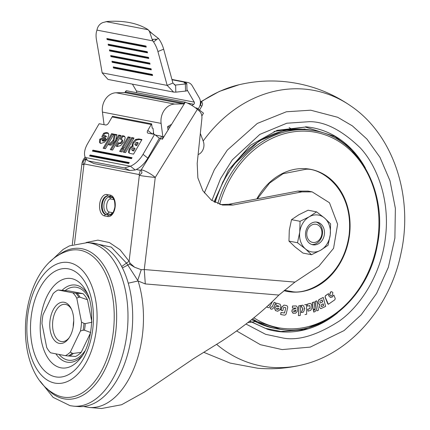 <?xml version="1.0" encoding="UTF-8"?>
<svg xmlns="http://www.w3.org/2000/svg" width="430" height="430" viewBox="0 0 430 430"><rect width="100%" height="100%" fill="white"/><g stroke="black" fill="none" stroke-linecap="round" stroke-linejoin="round"><path stroke-width="0.64" d="M156.267 39.866L156.73 39.297L155.036 39.221L156.267 39.866L153.569 41.957A17.275 8.793 67.8 0 1 157.917 51.535L167.179 85.403L173.58 92.079L175.811 92.154L175.628 85.043L185.357 83.974A2.881 0.43 -1.5 0 0 186.814 83.565A2.881 0.43 -1.5 0 0 186.308 83.334L184.131 82.834L186.04 82.453A8.638 7.057 -79.1 0 1 187.276 82.426A8.638 7.057 -79.1 0 1 187.894 82.512A8.638 7.057 -79.1 0 1 192.178 85.699L199.214 97.723A8.638 7.057 -79.1 0 1 198.069 108.935M174.295 84.785L174.946 85.011M175.171 85.043L172.919 83.065L167.179 85.403L102.157 72.864L96.433 39.673A17.275 8.793 67.8 0 1 96.702 30.987L96.944 30.111L152.897 40.909L152.15 39.431L155.036 39.221M73.718 406.178L78.416 406.565A82.06 47.128 -85.2 0 0 131.962 331.229A82.06 47.128 -85.2 0 0 94.939 243.407A82.06 47.128 -85.2 0 0 92.047 243.009L87.349 242.622A82.06 47.128 94.8 0 1 90.241 243.02A82.06 47.128 94.8 0 1 127.264 330.837A82.06 47.128 94.8 0 1 73.718 406.178L70.111 405.678L53.094 397.352L40.189 381.184M96.944 30.111L97.25 28.842C98.174 25.816 100.04 23.72 102.851 22.564L107.048 21.5A172.763 84.495 138.3 0 1 129.505 22.591A172.763 84.495 138.3 0 1 147.576 29.315L149.887 31.514L148.791 30.476L149.516 31.562L152.15 39.431M69.16 262.628A60.727 34.873 -85.2 0 0 27.601 316.222A60.727 34.873 -85.2 0 0 54.798 383.076A60.727 34.873 -85.2 0 0 96.352 329.482A60.727 34.873 -85.2 0 0 69.16 262.628M55.54 376.847A54.443 31.266 94.8 0 1 31.159 316.905A54.443 31.266 94.8 0 1 68.413 268.857A54.443 31.266 94.8 0 1 92.794 328.794A54.443 31.266 94.8 0 1 55.54 376.847M69.316 337.529A18.716 10.75 94.8 0 1 61.834 341.619A18.716 10.75 94.8 0 1 61.173 341.527A18.716 10.75 94.8 0 1 52.729 321.5A18.716 10.75 94.8 0 1 64.941 304.316A18.716 10.75 94.8 0 1 65.602 304.408A18.716 10.75 94.8 0 1 71.649 309.589M59.292 343.393A20.731 11.906 -85.2 0 0 68.838 338.249A20.731 11.906 -85.2 0 0 71.294 308.799A20.731 11.906 -85.2 0 0 64.194 302.274A20.731 11.906 -85.2 0 0 50.009 320.57A20.731 11.906 -85.2 0 0 59.292 343.393M90.628 332.691L81.227 352.304A33.975 19.511 94.8 0 1 75.529 356.465L68.332 355.992A34.755 19.957 -85.2 0 0 72.122 353.223L70.353 352.052A34.271 19.678 94.8 0 1 65.403 355.669L50.59 352.815A34.271 19.678 94.8 0 1 46.703 347.494L41.979 323.591A34.271 19.678 94.8 0 1 42.344 319.092A34.271 19.678 94.8 0 1 43.043 314.652L53.132 293.609A34.271 19.678 94.8 0 1 58.082 289.992L69.096 290.959L83.017 293.647A33.975 19.511 94.8 0 1 87.489 299.769L91.805 321.575M72.122 353.223L73.331 353.444A34.814 19.99 94.8 0 1 69.681 356.11M65.403 355.669L68.332 355.992M84.474 330.202L83.146 330.213A34.755 19.957 -85.2 0 0 83.963 323.371L85.258 323.613A34.814 19.99 94.8 0 1 84.474 330.202L90.708 332.524M83.963 323.371L81.506 322.075A34.271 19.678 94.8 0 1 80.437 331.009L83.146 330.213M87.489 299.769L80.039 297.216L78.797 297.243A34.755 19.957 -85.2 0 0 75.82 293.169L83.017 293.647M75.82 293.169L72.896 292.851A34.271 19.678 94.8 0 1 76.776 298.173L78.797 297.243M80.437 331.009L70.353 352.052M76.776 298.173L81.506 322.075M58.082 289.992L72.896 292.851M81.227 352.304L73.331 353.444M91.934 322.237L85.258 323.613M102.179 140.481L102.028 140.121L105.495 138.234L103.926 140.201L102.179 140.481L103.307 141.271L102.275 140.562M135.982 142.454L134.837 144.448L135.966 145.055L137.498 142.405L135.982 142.454M134.837 144.448L135.606 145.055M131.731 149.844L132.881 150.398L134.294 147.952L132.822 147.984L132.037 148.807L131.731 149.844L132.666 150.71M105.237 138.761L106 139.363L104.694 140.809L102.942 141.088M105.371 138.508L106 139.363M105.495 138.234L106.14 139.116M135.966 145.055L136.735 145.657L136.272 145.571M137.498 142.405L138.261 143.007L136.735 145.657M132.881 150.398L133.644 151.005L132.494 150.452M134.294 147.952L135.058 148.554L133.644 151.005M112.923 197.736L109.72 197.123A2.881 2.354 100.9 0 0 111.101 199.058C106.339 197.773 104.7 211.538 109.548 212.108A2.881 2.354 100.9 0 0 107.731 213.775L110.994 214.403A2.881 2.354 -79.1 0 1 112.805 212.737L109.548 212.108M111.101 199.058L114.052 199.627M113.461 67.983L152.58 75.529L152.338 74.444L113.219 66.903L113.461 67.983L114.38 67.607L114.267 67.102M114.38 67.607L152.451 74.954M112.192 62.302L151.306 69.848L151.064 68.768L111.95 61.221L112.192 62.302L113.111 61.931L112.999 61.425M113.111 61.931L151.177 69.273M110.924 56.62L150.038 64.167L149.796 63.086L110.682 55.54L110.924 56.62L111.838 56.249L111.725 55.744M111.838 56.249L149.909 63.592M109.65 50.944L148.769 58.485L148.527 57.405L109.408 49.858L109.65 50.944L110.569 50.568L110.456 50.063M110.569 50.568L148.64 57.91M108.381 45.263L147.501 52.809L147.259 51.724L108.14 44.182L108.381 45.263L109.301 44.887L109.188 44.381M109.301 44.887L147.372 52.229M107.113 39.581L146.232 47.128L145.99 46.042L106.871 38.501L107.113 39.581L108.032 39.205L107.919 38.7M108.032 39.205L146.103 46.553M106.07 21.618L148.14 29.729L148.791 30.476M156.73 39.297L158.557 38.549L149.516 31.562M108.462 133.413L106.231 133.246L104.388 133.886L103.318 135.944M105.495 135.767L105.769 136.009L99.733 139.223L99.432 142.099L100.034 143.072L100.846 143.426L104.34 142.325L107.645 138.616L108.86 134.595L108.129 133.064L107.102 132.623L105.468 132.639L103.619 133.279L101.824 136.74L103.689 135.799L105.092 135.633L106.538 136.616L106.264 136.369L106.538 136.616L100.496 139.831L100.201 142.701L100.469 143.319M113.633 134.542L112.327 134.289L104.146 148.452M115.369 140.857L110.295 149.64L112.606 150.086L121.029 135.509L118.718 135.063L115.627 140.411L116.976 134.73L114.434 134.235L113.144 140.261L108.591 144.765L111.053 145.238L115.369 140.857L116.132 141.465L111.3 149.833M120.787 135.923L119.481 135.67L116.39 141.013L115.627 140.411M116.874 135.165L115.197 134.843L113.907 140.868L109.741 144.985M124.845 136.579L122.894 136.417L121.271 139.229M122.002 139.831L122.765 140.572L122.351 142.067L121.153 143.405L119.776 143.706L118.938 143.265L117.057 146.528M123.56 149.124L122.254 148.871L120.658 151.639M130.145 137.729L128.839 137.476L123.023 147.544M133.746 138.422L132.44 138.17L124.259 152.333M141.723 139.96L139.487 139.53L136.321 140.056L133.698 142.948L132.832 145.093L133.149 146.463L131.419 147.554L129.978 149.436L129.118 152.585L129.403 153.22M131.811 158.1L93.697 150.747L93.374 151.306M129 162.959L90.891 155.606L90.563 156.165M88.731 161.003L124.587 167.92L130.414 166.206L135.197 169.99L129.935 170.522L94.079 163.604L87.725 160.664L94.079 163.604M135.197 169.99A17.275 9.17 128.3 0 0 147.829 158.122L159.337 138.197L154.547 134.418L143.04 154.338A17.275 9.17 128.3 0 1 130.414 166.206L85.382 157.52L87.725 160.664M153.569 41.957L152.897 40.909M158.557 38.549A17.275 8.793 67.8 0 1 163.658 49.192L157.917 51.535M172.919 83.065L163.658 49.192M103.619 133.279L104.388 133.886M99.733 139.223L100.496 139.831M111.563 133.682L103.141 148.259L105.452 148.705L113.875 134.128L111.563 133.682L112.327 134.289M118.718 135.063L119.481 135.67M114.434 134.235L115.197 134.843M113.144 140.261L113.907 140.868M122.131 135.81L120.174 139.196L121.233 139.223L122.002 139.97L121.582 141.459L120.384 142.798L119.008 143.099L118.175 142.663L116.191 146.087L117.17 146.549L120.685 145.603L123.894 142.007L125.227 137.837L124.517 136.229L122.131 135.81L122.894 136.417M121.233 139.223L122.469 140.029M118.175 142.663L118.938 143.265M116.637 146.383L116.32 146.184M121.486 148.269L119.653 151.446L121.964 151.892L123.797 148.715L121.486 148.269L122.254 148.871M128.076 136.869L122.018 147.35L124.329 147.796L130.387 137.315L128.076 136.869L128.839 137.476M131.677 137.562L123.254 152.139L125.565 152.585L133.988 138.008L131.677 137.562L132.44 138.17M132.386 145.856L130.655 146.947L129.21 148.828L128.35 151.978L128.968 152.951L130.274 153.494L133.542 154.123L141.959 139.546L138.723 138.922L135.557 139.449L132.929 142.341L132.069 144.491L132.386 145.856L133.149 146.463M92.928 150.14L92.369 151.113L131.483 158.659L132.048 157.686L92.928 150.14L93.697 150.747M90.123 154.999L89.564 155.972L128.678 163.518L129.242 162.545L90.123 154.999L90.891 155.606M153.779 134.268L152.994 128.231L152.177 128.076L151.629 123.845A10.078 8.235 100.9 0 0 151.215 124.512L147.802 130.414A2.881 1.526 128.3 0 0 147.646 132.988A2.881 1.526 128.3 0 0 148.027 133.16L154.547 134.418M85.382 157.52A17.275 9.17 128.3 0 1 87.623 143.647L99.131 123.727L105.651 124.985A2.881 1.526 -51.7 0 0 108.688 122.867L112.096 116.965L151.215 124.512M102.157 72.864L108.005 79.432L173.58 92.079M152.672 134.053L153.553 132.531M199.708 106.145L200.315 105.114A4.321 2.29 -51.3 0 0 200.568 101.27A4.321 2.29 -51.3 0 0 200.337 101.125M199.52 110.069L201.745 106.258A4.321 2.29 -51.3 0 0 201.998 102.415L200.568 101.27M128.237 283.193L138.078 280.967L126.667 263.289L111.311 247.126L92.934 243.1M175.811 92.154L185.534 91.09A2.881 0.43 -1.5 0 0 186.996 90.676L186.814 83.565M167.668 127.151A2.881 1 -20.7 0 0 170.189 126.592M151.629 123.845L112.515 116.299A10.078 8.235 100.9 0 0 112.096 116.965M89.209 407.468L101.614 408.5L121.609 404.738L144.528 391.988L193.543 358.674L221.6 341.243C244.88 325.924 263.972 310.53 278.877 295.061L145.297 283.929L138.078 280.967A82.06 47.128 94.8 0 1 134.735 366.398A82.06 47.128 94.8 0 1 89.209 407.468A82.06 47.128 94.8 0 1 89.204 407.468L83.554 406.511M86.097 242.536L97.906 240.128L109.435 242.579L120.04 249.755L129.102 261.252L130.07 263.198A3.456 1.876 144.8 0 1 129.349 264.02A3.456 1.876 144.8 0 1 127.801 265.084L122.378 267.911M164.034 136.536L162.852 136.858L162.341 139.277L160.691 138.406L141.282 169.775L140.449 170.328L138.998 174.532L139.341 175.381L141.959 172.898L141.282 169.775A11.519 2.8 31.7 0 1 155.257 177.423A11.519 0.581 -173.2 0 1 139.341 175.381L129.102 261.252L121.674 266.546M138.998 174.532L84.452 164.013L85.866 159.089C83.065 160.541 82.415 162.406 83.925 164.695A11.519 0.581 -173.2 0 1 81.888 164.115L72.272 244.724M84.452 164.013L83.925 164.695L74.471 243.993M191.898 105.441L193.774 104.28A1.441 1.177 100.9 0 0 194.279 102.136L187.244 90.112A1.441 1.177 100.9 0 0 186.975 89.789M136.38 92.633A1.441 1.177 100.9 0 0 136.423 90.972L132.418 84.14M130.07 263.198L134.59 267.218L141.239 269.696L144.27 269.54L294.953 282.096L318.85 266.24L333.567 248.33L337.604 224.218L329.488 202.772L312.202 191.882L301.812 191.898L232.909 205.051L222.52 205.062L211.442 200.203L202.847 190.732L197.875 177.912L197.187 163.438L201.896 118.508C202.148 115.321 201.261 112.8 199.24 110.945L197.375 109.344A11.519 2.8 -148.3 0 0 185.266 102.216L171.613 124.286L167.603 126.64L168.044 130.053M104.065 124.678L102.431 112.069A15.835 12.938 -79.1 0 1 116.073 92.772L124.582 92.579A1.441 1.177 100.9 0 0 125.581 91.945L126.356 90.698L185.266 102.216M185.029 102.012L184.26 103.264A1.441 1.177 -79.1 0 1 183.261 103.893L174.752 104.087L116.073 92.772M159.245 138.127L160.691 138.406A2.881 2.354 100.9 0 0 161.175 136.159L162.852 136.858L161.105 123.388A15.835 12.938 -79.1 0 1 174.752 104.087M195.43 107.801L197.021 108.107L203.476 113.171L201.853 115.998M200.332 133.44L203.32 141.443A9.358 7.649 -79.1 0 1 198.117 154.606M294.953 282.096L278.877 295.061M171.613 124.286L162.341 139.277M197.021 108.107L196.51 108.629M220.499 204.594L228.835 204.266L297.737 191.108L301.812 191.898M312.202 191.882L308.127 191.097L297.737 191.108M126.183 90.972A11.519 2.8 -148.3 0 0 125.646 91.337L124.926 92.509M316.356 222.052A11.519 9.412 -79.1 0 1 317.173 222.165A11.519 9.412 -79.1 0 1 324.322 234.758A11.519 9.412 -79.1 0 1 313.631 244.896A11.519 9.412 -79.1 0 1 312.814 244.783A11.519 9.412 -79.1 0 1 305.665 232.195A11.519 9.412 -79.1 0 1 316.356 222.052M320.71 250.185A18.716 15.292 -79.1 0 1 312.782 252.034A18.716 15.292 -79.1 0 1 305.445 248.911L297.501 242.735L299.726 232.205L300.059 221.305L309.277 216.768L316.604 211.861L324.548 218.037L330.595 223.853L330.262 234.748L328.042 245.283L320.71 250.185L311.492 254.727L305.445 248.911A18.716 15.292 -79.1 0 1 299.726 232.205A18.716 15.292 -79.1 0 1 309.277 216.768A18.716 15.292 -79.1 0 1 324.548 218.037A18.716 15.292 -79.1 0 1 330.262 234.748A18.716 15.292 -79.1 0 1 320.71 250.185M316.604 211.861L308.063 210.216L298.845 214.753L291.519 219.66L289.293 230.19L288.96 241.09L295.012 246.901L302.957 253.076L311.492 254.727M288.96 241.09L297.501 242.735M291.519 219.66L300.059 221.305M313.255 242.488A9.213 7.53 -79.1 0 1 306.827 232.721A9.213 7.53 -79.1 0 1 315.432 224.213A9.213 7.53 -79.1 0 1 321.86 233.979A9.213 7.53 -79.1 0 1 313.255 242.488M316.184 222.041A11.519 9.412 -79.1 0 1 322.28 234.882A11.519 9.412 -79.1 0 1 311.847 244.53M360.313 160.557L348.531 146.727L334.819 136.423L305.343 127.038L273.969 131.472M249.76 321.06L265.283 328.321L280.962 331.487L303.677 329.697L327.042 319.882M275.915 305.101L279.285 306.289L275.35 306.848L274.802 308.525L275.625 310.611L277.791 311.288L275.463 310.578L274.641 308.493L275.184 306.816L279.124 306.262L275.754 305.069L276.549 303.145L275.754 305.069M269.271 304.585L268.9 305.338L268.943 304.886M272.459 301.559L269.373 307.423L268.363 307.681L266.75 306.918L267.793 307.498M270.449 308.762L271.819 309.288L270.282 308.729L270.981 306.977L270.282 308.729M272.115 307.015L274.173 302.263L272.115 307.015M284.004 305.096L281.844 307.262L281.118 310.347L281.677 307.23L284.004 305.096L285.971 305.44M284.714 312.658L284.311 313.002L281.156 312.454L280.666 314.523L280.989 312.422L284.149 312.975L284.552 312.626L285.8 308.031L284.552 312.626M289.1 127.576L292.239 129.511M255.2 321.516L251.572 322.151M251.201 322.204L247.755 322.613M325.182 297.055L328.364 304.295L327.757 303.79L325.021 297.022L325.386 295.727L328.525 293.599L325.553 295.759L325.021 297.022M330.412 297.426L332.411 296.867L333.702 295.071L332.411 296.867M319.554 304.515L318.27 303.306L317.931 302.032L318.936 299.597L323.252 297.41L319.098 299.629L317.931 302.032M319.743 307.644L320.839 308.665L319.581 307.611L319.458 306.563L319.581 307.611M313.319 310.18L315.093 309.611L313.319 310.18L313.76 312.099L315.373 311.497L315.093 309.611M307.187 304.209L307.531 306.165L307.187 304.209L309.879 303.408M310.223 308.068L309.853 308.675L307.821 309.277L307.998 311.153L307.66 309.251L309.686 308.643L310.062 308.041L309.858 305.88L310.062 308.041M304.736 308.38L304.741 308.692M304.671 304.784L306.316 304.467L304.832 304.811M292.448 306.015L292.411 308.063L292.448 306.015L296.184 305.929M293.163 313.25L291.9 311.562L292.072 309.831L295.835 308.235L295.598 307.961M298.431 315.62L298.818 305.768L300.635 305.623L298.979 305.8L298.431 315.62M303.032 308.858L301.269 312.492L302.865 308.826L300.774 305.526L302.838 305.192L300.935 305.558L302.865 308.826M313.207 309.423L312.207 302.639L313.814 302.037L312.368 302.672L313.207 309.423M316.722 310.82L314.98 301.537L316.571 300.855L315.147 301.57L316.722 310.82M330.863 295.942L332.073 295.63L332.906 292.685L331.82 291.717L330.616 292.035L329.772 294.98L330.863 295.942L329.606 294.948L330.455 292.008L331.659 291.685M281.118 310.347L282.833 310.648L283.542 307.611L284.182 307.278L285.466 307.504L285.8 308.031M280.666 314.523L283.897 315.088C285.219 315.351 286.052 314.674 286.396 313.045L287.455 308.53C287.998 306.789 287.557 305.768 286.133 305.472L284.171 305.128M271.819 309.288L273.566 307.982L275.592 302.854L274.173 302.263M272.281 307.047L271.142 307.009M268.9 305.338L268.239 305.531M276.549 303.145L280.102 304.241L280.919 306.316L279.71 310.041L277.646 311.255M328.364 304.295L334.879 299.764L335.233 298.49L333.863 295.104M332.573 296.899L330.498 297.442L328.671 295.797L328.525 293.599M318.098 302.059L318.27 303.306M318.431 303.338L319.716 304.548L319.458 306.563M319.2 304.531L319.716 304.548M320.839 308.665L325.612 306.396L323.252 297.41M313.481 310.213L313.76 312.099M307.531 306.165L309.557 305.558L310.025 305.913L309.557 305.558M307.998 311.153L310.691 310.352L311.917 308.305L311.578 304.65L310.6 303.403M310.041 303.44L307.353 304.241M305.01 314.577L306.654 314.265L306.477 304.499M292.411 308.063L295.824 308.095M296.001 308.267L292.072 309.831M292.233 309.863L291.9 311.562M292.061 311.594L293.325 313.282L295.625 313.228L297.227 311.476L297.603 307.644L296.345 305.961L292.61 306.047M292.911 313.228L293.325 313.282M298.592 315.652L300.248 315.469L300.635 305.623M301.43 312.519L303.29 312.169C304.961 309.487 304.811 307.165 302.838 305.192M313.373 309.455L314.98 308.853L313.981 302.07M316.888 310.852L318.474 310.17L316.733 300.887M276.307 308.557L278.721 308.165L278.382 309.208L277.818 309.557L276.549 309.17L276.307 308.557M319.995 302.758L320.001 301.102L322.172 299.941L322.672 301.838L320.5 303L319.995 302.758L320.5 303L322.672 301.838M323.183 303.784L323.645 305.558L321.672 306.617L321.167 306.38L321.205 304.843L323.183 303.784M323.645 305.558L321.672 306.617L321.167 306.38M295.26 311.621L293.76 311.616L293.566 310.981L295.845 310.046L295.738 311.121L295.26 311.621L293.803 311.642M278.559 308.133L278.382 309.208M322.505 301.806L322.032 300.011M323.484 305.526L323.043 303.854M295.093 311.589L295.738 311.121M295.577 311.089L295.679 310.014M115.143 207.007A10.798 6.203 94.8 0 1 107.758 216.537A1.441 1.177 -79.1 0 1 109.102 215.21A9.358 5.375 -85.2 0 0 109.43 215.253C111.821 215.376 113.644 212.603 114.891 206.938C115.009 200.767 113.783 197.332 111.214 196.634A1.441 1.177 -79.1 0 1 110.311 195.123A10.798 6.203 94.8 0 1 115.143 207.007M46.762 388.392A75.68 43.462 -85.2 0 0 63.936 398.809A75.68 43.462 -85.2 0 0 115.724 332.024A75.68 43.462 -85.2 0 0 81.834 248.712A75.68 43.462 -85.2 0 0 57.824 255.694M80.184 250.255A73.998 42.495 94.8 0 1 113.321 331.718A73.998 42.495 94.8 0 1 62.683 397.024A73.998 42.495 94.8 0 1 55.685 394.579C9.503 371.568 18.291 266.122 67.644 251.072A73.998 42.495 94.8 0 1 80.184 250.255M40.737 318.291A44.978 25.832 -85.2 0 0 60.883 367.811A44.978 25.832 -85.2 0 0 80.302 358.4C92.509 345.166 95.782 305.897 85.93 290.831A44.978 25.832 -85.2 0 0 71.52 278.597A44.978 25.832 -85.2 0 0 40.737 318.291M55.895 353.836A38.813 22.29 -85.2 0 0 66.978 362.141A38.813 22.29 -85.2 0 0 81.963 356.088M73.234 326.773A18.716 10.75 94.8 0 1 73.729 320.844M87.188 293.378A38.813 22.29 -85.2 0 0 76.158 285.16A38.813 22.29 -85.2 0 0 62.114 290.266M65.166 290.567A36.711 21.081 94.8 0 1 76.653 287.304A36.711 21.081 94.8 0 1 89.16 298.732M84.791 351.138A36.711 21.081 94.8 0 1 67.972 360.12A36.711 21.081 94.8 0 1 59.114 354.454M77.174 293.292A34.814 19.99 94.8 0 1 80.039 297.216M103.926 140.201L104.694 140.809M132.429 150.312L133.198 150.919M152.381 39.942L153.322 39.313M124.587 167.92L129.935 170.522M113.988 199.477A2.881 2.354 -79.1 0 1 112.993 197.816M111.531 214.457A8.396 4.821 94.8 0 1 110.994 214.403A1.441 1.177 -79.1 0 1 110.365 215.134M108.032 196.021A9.358 5.375 -85.2 0 0 102.259 204.938A9.358 5.375 -85.2 0 0 106.511 214.634A1.441 1.177 100.9 0 0 107.731 213.775A8.396 4.821 94.8 0 1 103.974 204.529A8.396 4.821 94.8 0 1 109.72 197.123A1.441 1.177 100.9 0 0 109.198 196.247M106.231 133.246L105.468 132.639M107.102 132.623L107.865 133.23M99.432 142.099L100.201 142.701M123.652 136.364L122.889 135.756M123.577 135.826L124.34 136.428M122.002 139.97L122.765 140.572M121.582 141.459L122.351 142.067M120.384 142.798L121.153 143.405M119.008 143.099L119.776 143.706M118.632 142.959L119.395 143.566M138.723 138.922L139.487 139.53M135.557 139.449L136.321 140.056M132.929 142.341L133.698 142.948M132.069 144.491L132.832 145.093M130.655 146.947L131.419 147.554M129.21 148.828L129.978 149.436M147.829 158.122L143.04 154.338M109.704 215.258L105.839 214.581L109.736 215.258M147.802 130.414L152.322 133.988M200.315 105.114L201.745 106.258M107.758 216.537L104.495 215.908A10.798 6.203 94.8 0 1 99.663 204.024A10.798 6.203 94.8 0 1 107.048 194.494A1.441 1.177 100.9 0 0 108.054 196.021L111.112 196.612M107.898 195.994A9.358 5.375 -85.2 0 0 107.726 195.972A9.358 5.375 -85.2 0 0 101.62 204.567A9.358 5.375 -85.2 0 0 105.839 214.581A1.441 1.177 100.9 0 0 104.495 215.908M185.357 83.974L185.534 91.09M170.92 125.409L170.694 124.824M111.316 196.65A1.441 1.177 -79.1 0 1 111.214 196.634L107.726 195.972M107.048 194.494L110.311 195.123M140.449 170.328L136.245 169.517M86.747 159.971L85.909 159.809M155.332 135.036L161.175 136.159M187.329 103.039L193.774 104.28M136.423 90.972L194.279 102.136M184.895 83.06L184.884 82.603M172.011 79.749L186.04 82.453M124.582 92.579L183.261 103.893M184.26 103.264L125.581 91.945M102.431 112.069L161.105 123.388M81.888 164.115A11.519 11.519 0 0 1 83.528 159.417A11.519 2.8 31.7 0 1 85.866 159.089L85.952 158.95M129.349 264.02L134.59 267.218M137.74 280.371L141.239 269.696M197.375 109.344L155.257 177.423L144.27 269.54L145.297 283.929M228.835 204.266L232.909 205.051M203.164 141.029A140.282 114.622 -79.1 0 1 304.295 89.096A140.282 114.622 -79.1 0 1 351.525 106.457C330.837 92.009 307.928 83.678 282.8 81.463C268.03 80.249 253.431 81.345 239.01 84.753A140.282 114.622 100.9 0 0 201.272 101.835M351.525 106.457C393.767 135.455 413.617 197.16 400.97 253.447C389.924 307.746 349.665 354.148 301.661 364.973A140.282 114.622 -79.1 0 1 271.12 367.327A140.282 114.622 -79.1 0 1 216.725 344.441M204.325 192.968L214.333 169.732L227.32 150.086L257.323 123.431L286.369 111.778L310.686 110.198L337.69 117.282L352.396 125.893L366.914 139.057L379.991 157.369L390.015 180.804L395.369 208.383L394.885 238.096L388.344 267.309L376.583 293.459L361.221 314.781L344.081 330.573L310.283 347.096L282.139 349.59L260.435 344.704L236.57 330.917M245.933 324.005L265.622 334.32L283.51 338.109C298.812 340.839 317.474 335.11 339.506 320.914C360.603 305.902 381.41 274.077 385.441 237.312C390.171 200.606 377.293 165.969 360.152 147.769C341.909 130.22 324.962 121.523 309.315 121.679L286.788 123.227L259.838 134.402L232.259 159.912L220.585 178.595L211.899 200.53M305.612 126.791A103.372 84.463 -79.1 0 1 306.692 126.888A103.372 84.463 -79.1 0 1 365.403 168.082M337.464 312.927A103.372 84.463 -79.1 0 1 281.102 331.81A103.372 84.463 -79.1 0 1 267.643 329.326L249.636 321.156M267.632 329.326A103.367 84.463 100.9 0 0 281.086 331.804A103.367 84.463 100.9 0 0 337.066 313.228M217.811 203.702A100.776 82.345 -79.1 0 1 308.068 129.903A100.776 82.345 -79.1 0 1 315.238 130.887L312.406 130.344A100.776 82.345 100.9 0 0 305.236 129.355A100.776 82.345 100.9 0 0 215.167 202.508M251.706 319.533A100.776 82.345 100.9 0 0 274.227 328.246L277.065 328.794A100.776 82.345 -79.1 0 1 252.571 318.845M305.106 129.038L284.203 130.483L259.204 140.868L233.63 164.582L222.826 181.949L214.806 202.315M251.421 319.759L281.204 329.488M219.606 204.331A99.464 81.275 -79.1 0 1 308.724 131.36A99.464 81.275 -79.1 0 1 378.11 236.758A99.464 81.275 -79.1 0 1 285.197 328.638A99.464 81.275 -79.1 0 1 253.877 317.802M256.823 198.918A62.162 50.794 -79.1 0 1 306.198 168.716A62.162 50.794 -79.1 0 1 349.558 234.587A62.162 50.794 -79.1 0 1 291.497 292.008A62.162 50.794 -79.1 0 1 284.004 290.685M257.387 198.81L269.589 183.072L283.048 173.725L306.149 169.226C321.156 167.996 353.863 189.248 349.155 234.554C343.075 279.747 305.988 295.184 291.567 291.502L284.483 290.282M365.145 167.652A103.367 84.463 100.9 0 0 306.687 126.888L277.146 130.333L250.373 145.302L228.443 170.113L214.054 201.901M284.23 329.783A100.776 82.345 -79.1 0 1 277.065 328.794L284.284 329.788C325.833 334.373 368.827 295.061 377.341 245.078C388.424 192.635 358.856 137.933 315.238 130.887M281.268 308.976L279.753 309.901M171.925 79.432L187.894 82.512M87.349 242.622L69.407 245.901L63.119 249.438L50.149 261.714M102.99 141.131L102.222 140.524M135.81 145.378L135.042 144.776M152.532 33.868L149.887 31.514M106.382 136.455L105.619 135.848M280.199 293.927L278.565 295.394M83.528 159.417L85.086 156.902M301.661 364.973C287.24 368.381 272.642 369.477 257.871 368.263L230.147 363.087L204.03 352.423M239.01 84.753L219.434 91.38L200.998 101.614M305.531 126.78L306.396 126.861"/></g></svg>
